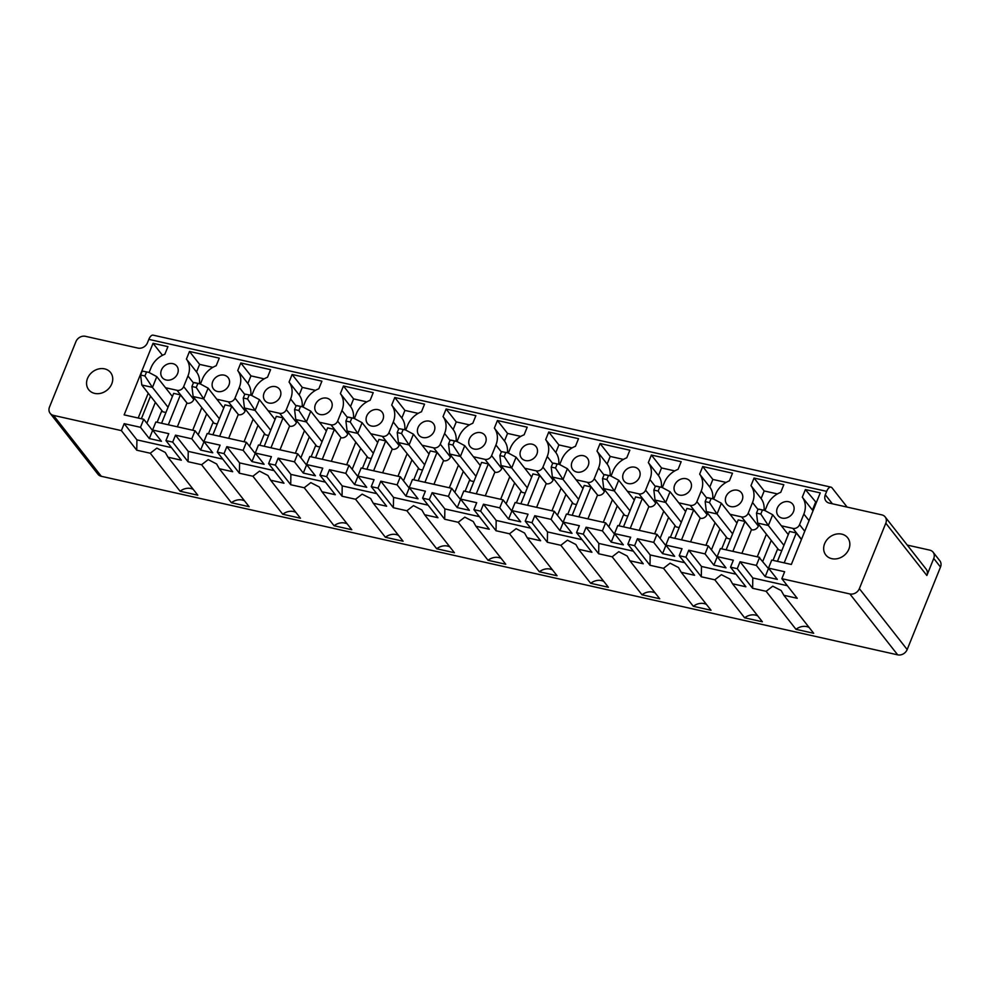 <?xml version="1.0" encoding="UTF-8"?>
<svg xmlns="http://www.w3.org/2000/svg" width="990" height="990" viewBox="0 0 990 990"><rect width="100%" height="100%" fill="white"/><g stroke="black" fill="none" stroke-linecap="round" stroke-linejoin="round"><path stroke-width="1.49" d="M50.156 413.337L97.973 474.247A7.722 6.485 -38.1 0 0 101.302 476.289L53.485 415.379A7.722 6.485 -38.1 0 1 50.156 413.337A7.722 6.485 -38.1 0 1 49.5 407.063L75.933 341.624A7.722 6.485 141.9 0 1 85.425 336.315L137.969 348.096A7.722 6.485 141.9 0 0 147.448 342.788L148.834 339.372L826.675 491.362L825.301 494.765A7.722 6.485 -38.1 0 0 825.957 501.051A7.722 6.485 -38.1 0 0 829.286 503.093L881.818 514.874A7.722 6.485 -38.1 0 1 885.147 516.916A7.722 6.485 -38.1 0 1 885.803 523.203L859.357 588.642A7.722 6.485 141.9 0 1 849.878 593.951L897.683 654.848L101.302 476.289M907.261 545.082L929.759 550.131A7.722 6.485 141.9 0 1 933.087 552.173L939.844 560.786A7.722 6.485 141.9 0 1 940.5 567.06L907.174 649.551A7.722 6.485 141.9 0 1 897.683 654.848M933.087 552.173A7.722 6.485 141.9 0 1 933.743 558.459L926.863 575.499A7.722 6.485 -38.1 0 0 926.207 569.213L885.147 516.916M847.143 507.103L832.033 487.847A7.722 3.477 102.6 0 0 830.969 487.13L153.116 335.152A7.722 3.477 102.6 0 0 148.834 339.372M830.969 487.13A7.722 3.477 102.6 0 0 826.675 491.362M121.374 430.613L136.756 450.203L136.917 439.869L124.183 423.658L121.374 430.613L53.485 415.379M222.799 459.125L188.236 451.378L175.502 435.167L172.693 442.109L165.961 440.6L168.77 433.657L152.608 430.031L161.444 441.28L149.317 438.558L140.481 427.309L124.183 423.658M171.468 447.616L136.917 439.869M149.317 438.558L152.571 430.514L143.736 419.265L124.134 414.872L153.054 343.295L162.484 355.311M140.481 427.309L143.736 419.265M148.228 393.216L138.204 418.028M149.131 372.438L151.062 367.686A21.174 17.758 -38.1 0 1 164.86 354.234L167.941 346.636L153.054 343.295M168.312 424.772L180.403 394.874L173.658 393.364L161.58 423.262M180.403 394.874L187.16 403.215A5.408 4.542 -38.1 0 0 193.805 399.502L194.362 398.116M193.805 399.502L183.67 386.595A5.408 4.542 -38.1 0 1 177.024 390.308L165.491 387.721M183.67 386.595L187.964 375.953A21.174 17.758 -38.1 0 0 186.417 359.073L189.486 351.462L199.621 364.382L212.862 367.339M199.448 383.712A21.174 17.758 -38.1 0 0 196.552 371.98L186.417 359.073M196.552 371.98L199.621 364.382M189.486 351.462L219.26 358.145L216.191 365.743A21.174 17.758 -38.1 0 0 202.381 379.182L200.463 383.947M219.644 436.281L231.722 406.383L224.99 404.873L212.912 434.771M231.722 406.383L238.491 414.723A5.408 4.542 -38.1 0 0 245.124 411.011L245.693 409.613M245.124 411.011L235.001 398.091A5.408 4.542 -38.1 0 1 228.356 401.816L216.822 399.23M235.001 398.091L239.295 387.461A21.174 17.758 -38.1 0 0 237.736 370.582L240.817 362.971L250.953 375.878L264.181 378.848M250.767 395.22A21.174 17.758 -38.1 0 0 247.871 383.489L237.736 370.582M247.871 383.489L250.953 375.878M240.817 362.971L270.579 369.654L267.51 377.252A21.174 17.758 -38.1 0 0 253.7 390.691L251.782 395.456M270.963 447.789L283.041 417.891L276.309 416.382L264.231 446.28M283.041 417.891L289.81 426.232A5.408 4.542 -38.1 0 0 296.456 422.52L297.012 421.121M296.456 422.52L286.32 409.6A5.408 4.542 -38.1 0 1 279.675 413.325L268.142 410.726M286.32 409.6L290.615 398.97A21.174 17.758 -38.1 0 0 289.068 382.091L292.137 374.48L302.272 387.387L315.501 390.357M302.099 406.729A21.174 17.758 -38.1 0 0 299.203 394.998L289.068 382.091M299.203 394.998L302.272 387.387M292.137 374.48L321.911 381.162L318.829 388.761A21.174 17.758 -38.1 0 0 305.031 402.2L303.113 406.964M322.295 459.298L334.373 429.4L327.628 427.89L315.55 457.788M334.373 429.4L341.129 437.741A5.408 4.542 -38.1 0 0 347.775 434.016L348.344 432.63M347.775 434.016L337.639 421.109A5.408 4.542 -38.1 0 1 330.994 424.821L319.461 422.235M337.639 421.109L341.934 410.479A21.174 17.758 -38.1 0 0 340.387 393.599L343.456 385.989L353.591 398.896L366.832 401.866M353.418 418.238A21.174 17.758 -38.1 0 0 350.522 406.506L340.387 393.599M350.522 406.506L353.591 398.896M343.456 385.989L373.23 392.659L370.161 400.269A21.174 17.758 -38.1 0 0 356.351 413.709L354.432 418.461M373.614 470.807L385.692 440.909L378.96 439.399L366.882 469.297M385.692 440.909L392.461 449.237A5.408 4.542 -38.1 0 0 399.106 445.525L399.663 444.139M399.106 445.525L388.971 432.618A5.408 4.542 -38.1 0 1 382.326 436.33L370.792 433.744M388.971 432.618L393.265 421.988A21.174 17.758 -38.1 0 0 391.706 405.096L394.787 397.497L404.922 410.404L418.151 413.375M404.749 429.747A21.174 17.758 -38.1 0 0 401.841 418.015L391.706 405.096M401.841 418.015L404.922 410.404M394.787 397.497L424.549 404.168L421.48 411.778A21.174 17.758 -38.1 0 0 407.682 425.217L405.752 429.969M424.933 482.316L437.011 452.418L430.279 450.908L418.201 480.806M437.011 452.418L443.78 460.746A5.408 4.542 -38.1 0 0 450.425 457.034L450.982 455.647M450.425 457.034L440.29 444.126A5.408 4.542 -38.1 0 1 433.645 447.839L422.111 445.253M440.29 444.126L444.584 433.496A21.174 17.758 -38.1 0 0 443.037 416.604L446.106 409.006L456.242 421.913L469.47 424.883M456.068 441.255A21.174 17.758 -38.1 0 0 453.173 429.524L443.037 416.604M453.173 429.524L456.242 421.913M446.106 409.006L475.881 415.676L472.799 423.287A21.174 17.758 -38.1 0 0 459.001 436.726L457.083 441.478M476.264 493.824L488.342 463.926L481.598 462.417L469.52 492.315M488.342 463.926L495.111 472.255A5.408 4.542 -38.1 0 0 501.744 468.542L502.314 467.156M501.744 468.542L491.609 455.635A5.408 4.542 -38.1 0 1 484.976 459.348L473.43 456.761M491.609 455.635L495.916 445.005A21.174 17.758 -38.1 0 0 494.357 428.113L497.425 420.515L507.561 433.422L520.802 436.392M507.387 452.752A21.174 17.758 -38.1 0 0 504.492 441.02L494.357 428.113M504.492 441.02L507.561 433.422M497.425 420.515L527.2 427.185L524.131 434.796A21.174 17.758 -38.1 0 0 510.32 448.235L508.402 452.987M527.583 505.333L539.661 475.435L532.929 473.925L520.851 503.823M539.661 475.435L546.431 483.764A5.408 4.542 -38.1 0 0 553.076 480.051L553.633 478.665M553.076 480.051L542.941 467.144A5.408 4.542 -38.1 0 1 536.295 470.856L524.762 468.27M542.941 467.144L547.235 456.501A21.174 17.758 -38.1 0 0 545.676 439.622L548.757 432.024L558.892 444.931L572.121 447.901M558.719 464.261A21.174 17.758 -38.1 0 0 555.811 452.529L545.676 439.622M555.811 452.529L558.892 444.931M548.757 432.024L578.519 438.694L575.45 446.292A21.174 17.758 -38.1 0 0 561.652 459.744L559.721 464.496M578.903 516.842L590.981 486.932L584.249 485.422L572.171 515.332M590.981 486.932L597.75 495.272A5.408 4.542 -38.1 0 0 604.395 491.56L604.952 490.174M604.395 491.56L594.26 478.653A5.408 4.542 -38.1 0 1 587.615 482.365L576.081 479.779M594.26 478.653L598.554 468.01A21.174 17.758 -38.1 0 0 597.007 451.131L600.076 443.52L610.211 456.44L623.44 459.397M610.038 475.769A21.174 17.758 -38.1 0 0 607.142 464.038L597.007 451.131M607.142 464.038L610.211 456.44M600.076 443.52L629.85 450.203L626.769 457.801A21.174 17.758 -38.1 0 0 612.971 471.252L611.053 476.004M630.234 528.338L642.312 498.44L635.58 496.93L623.49 526.829M642.312 498.44L649.081 506.781A5.408 4.542 -38.1 0 0 655.714 503.068L656.283 501.683M655.714 503.068L645.579 490.161A5.408 4.542 -38.1 0 1 638.946 493.874L627.4 491.288M645.579 490.161L649.885 479.519A21.174 17.758 -38.1 0 0 648.326 462.639L651.395 455.029L661.53 467.948L674.772 470.906M661.357 487.278A21.174 17.758 -38.1 0 0 658.461 475.546L648.326 462.639M658.461 475.546L661.53 467.948M651.395 455.029L681.17 461.711L678.101 469.31A21.174 17.758 -38.1 0 0 664.29 482.749L662.372 487.513M681.553 539.847L693.631 509.949L686.899 508.439L674.821 538.337M693.631 509.949L700.4 518.29A5.408 4.542 -38.1 0 0 707.046 514.577L707.602 513.179M707.046 514.577L696.91 501.658A5.408 4.542 -38.1 0 1 690.265 505.383L678.732 502.796M696.91 501.658L701.205 491.028A21.174 17.758 -38.1 0 0 699.658 474.148L702.727 466.538L712.862 479.445L726.091 482.415M712.689 498.787A21.174 17.758 -38.1 0 0 709.78 487.055L699.658 474.148M709.78 487.055L712.862 479.445M702.727 466.538L732.489 473.22L729.42 480.818A21.174 17.758 -38.1 0 0 715.621 494.257L713.691 499.022M732.872 551.356L744.963 521.458L738.218 519.948L726.14 549.846M744.963 521.458L751.719 529.798A5.408 4.542 -38.1 0 0 758.365 526.086L758.922 524.688M758.365 526.086L748.23 513.167A5.408 4.542 -38.1 0 1 741.584 516.891L730.051 514.293M748.23 513.167L752.524 502.536A21.174 17.758 -38.1 0 0 750.977 485.657L754.046 478.046L764.181 490.953L777.41 493.923M764.008 510.296A21.174 17.758 -38.1 0 0 761.112 498.564L750.977 485.657M761.112 498.564L764.181 490.953M754.046 478.046L783.82 484.729L780.751 492.327A21.174 17.758 -38.1 0 0 766.941 505.766L765.023 510.531M784.204 562.865L796.282 532.966L789.55 531.457L777.459 561.355M796.282 532.966L801.417 539.513M804.746 531.284L799.549 524.675A5.408 4.542 -38.1 0 1 792.916 528.388L781.382 525.801M799.549 524.675L803.855 514.045A21.174 17.758 -38.1 0 0 802.296 497.166L805.377 489.555L816.317 502.648M812.988 510.877A21.174 17.758 -38.1 0 0 812.431 510.073L802.296 497.166M812.431 510.073L815.5 502.462M805.377 489.555L820.252 492.896L791.344 564.461L771.742 560.068L768.488 568.111L777.323 579.373L765.196 576.65L768.45 568.607L758.946 557.197L720.411 548.559L717.168 556.603L726.004 567.864L713.877 565.142L717.131 557.098L708.296 545.849L669.091 537.063L665.837 545.106L674.673 556.355L662.558 553.633L665.8 545.589L656.964 534.34L617.772 525.554L614.518 533.598L623.354 544.846L611.226 542.124L614.481 534.08L605.645 522.831L566.441 514.045L563.199 522.089L572.034 533.338L559.907 530.628L563.162 522.584L554.326 511.323L515.122 502.536L511.867 510.58L520.703 521.829L508.588 519.119L511.83 511.075L502.994 499.814L463.803 491.028L460.548 499.071L469.384 510.32L457.256 507.61L460.511 499.566L451.675 488.305L412.471 479.519L409.229 487.563L418.065 498.824L405.937 496.101L409.179 488.058L400.356 476.796L361.152 468.01L357.897 476.054L366.733 487.315L354.618 484.593L357.86 476.549L349.025 465.3L309.833 456.501L306.578 464.545L315.414 475.806L303.287 473.084L306.541 465.04L297.705 453.791L258.501 444.993L255.259 453.036L264.095 464.298L251.967 461.575L255.21 453.531L246.374 442.282L207.182 433.496L203.928 441.54L212.763 452.789L200.636 450.066L203.891 442.023L195.055 430.774L155.851 421.988L152.608 430.031M765.196 576.65L756.36 565.401L740.062 561.738L737.253 568.693L752.635 588.295L752.796 577.962L740.062 561.738M787.359 585.709L752.796 577.962M849.878 593.951L781.84 578.692L784.649 571.737L768.488 568.111M781.84 578.692L797.235 598.294L783.857 595.287L781.16 590.523L772.745 586.191L766.136 591.315L752.635 588.295M838.221 558.471A13.91 11.67 -38.1 0 0 847.7 537.817A13.91 11.67 -38.1 0 0 835.3 534.328A13.91 11.67 -38.1 0 0 825.821 554.994A13.91 11.67 -38.1 0 0 838.221 558.471M161.432 370A9.269 7.772 -38.1 0 0 162.224 377.549A9.269 7.772 -38.1 0 0 170.354 379.9A9.269 7.772 -38.1 0 0 177.594 373.626A9.269 7.772 -38.1 0 0 176.802 366.09A9.269 7.772 -38.1 0 0 168.671 363.738A9.269 7.772 -38.1 0 0 161.432 370M264.083 393.018A9.269 7.772 -38.1 0 0 264.862 400.554A9.269 7.772 -38.1 0 0 273.005 402.918A9.269 7.772 -38.1 0 0 280.244 396.644A9.269 7.772 -38.1 0 0 279.452 389.107A9.269 7.772 -38.1 0 0 271.31 386.756A9.269 7.772 -38.1 0 0 264.083 393.018M212.751 381.509A9.269 7.772 -38.1 0 0 213.543 389.045A9.269 7.772 -38.1 0 0 221.686 391.409A9.269 7.772 -38.1 0 0 228.925 385.135A9.269 7.772 -38.1 0 0 228.133 377.598A9.269 7.772 -38.1 0 0 219.99 375.247A9.269 7.772 -38.1 0 0 212.751 381.509M418.052 427.544A9.269 7.772 -38.1 0 0 418.832 435.08A9.269 7.772 -38.1 0 0 426.975 437.432A9.269 7.772 -38.1 0 0 434.214 431.17A9.269 7.772 -38.1 0 0 433.422 423.633A9.269 7.772 -38.1 0 0 425.279 421.27A9.269 7.772 -38.1 0 0 418.052 427.544M469.371 439.053A9.269 7.772 -38.1 0 0 470.163 446.589A9.269 7.772 -38.1 0 0 478.306 448.94A9.269 7.772 -38.1 0 0 485.533 442.679A9.269 7.772 -38.1 0 0 484.754 435.142A9.269 7.772 -38.1 0 0 476.611 432.779A9.269 7.772 -38.1 0 0 469.371 439.053M520.691 450.561A9.269 7.772 -38.1 0 0 521.482 458.098A9.269 7.772 -38.1 0 0 529.625 460.449A9.269 7.772 -38.1 0 0 536.865 454.187A9.269 7.772 -38.1 0 0 536.073 446.639A9.269 7.772 -38.1 0 0 527.93 444.287A9.269 7.772 -38.1 0 0 520.691 450.561M572.022 462.07A9.269 7.772 -38.1 0 0 572.814 469.607A9.269 7.772 -38.1 0 0 580.944 471.958A9.269 7.772 -38.1 0 0 588.184 465.684A9.269 7.772 -38.1 0 0 587.392 458.147A9.269 7.772 -38.1 0 0 579.261 455.796A9.269 7.772 -38.1 0 0 572.022 462.07M623.341 473.567A9.269 7.772 -38.1 0 0 624.133 481.115A9.269 7.772 -38.1 0 0 632.276 483.467A9.269 7.772 -38.1 0 0 639.503 477.192A9.269 7.772 -38.1 0 0 638.723 469.656A9.269 7.772 -38.1 0 0 630.581 467.305A9.269 7.772 -38.1 0 0 623.341 473.567M674.673 485.075A9.269 7.772 -38.1 0 0 675.452 492.612A9.269 7.772 -38.1 0 0 683.595 494.975A9.269 7.772 -38.1 0 0 690.834 488.701A9.269 7.772 -38.1 0 0 690.042 481.165A9.269 7.772 -38.1 0 0 681.9 478.814A9.269 7.772 -38.1 0 0 674.673 485.075M725.992 496.584A9.269 7.772 -38.1 0 0 726.784 504.12A9.269 7.772 -38.1 0 0 734.914 506.484A9.269 7.772 -38.1 0 0 742.154 500.21A9.269 7.772 -38.1 0 0 741.362 492.674A9.269 7.772 -38.1 0 0 733.231 490.322A9.269 7.772 -38.1 0 0 725.992 496.584M777.311 508.093A9.269 7.772 -38.1 0 0 778.103 515.629A9.269 7.772 -38.1 0 0 786.246 517.993A9.269 7.772 -38.1 0 0 793.473 511.719A9.269 7.772 -38.1 0 0 792.693 504.182A9.269 7.772 -38.1 0 0 784.55 501.831A9.269 7.772 -38.1 0 0 777.311 508.093M382.895 419.661A9.269 7.772 -38.1 0 0 382.103 412.125A9.269 7.772 -38.1 0 0 373.96 409.761A9.269 7.772 -38.1 0 0 366.721 416.035A9.269 7.772 -38.1 0 0 367.513 423.571A9.269 7.772 -38.1 0 0 375.656 425.923A9.269 7.772 -38.1 0 0 382.895 419.661M331.563 408.152A9.269 7.772 -38.1 0 0 330.771 400.616A9.269 7.772 -38.1 0 0 322.641 398.265A9.269 7.772 -38.1 0 0 315.402 404.526A9.269 7.772 -38.1 0 0 316.194 412.063A9.269 7.772 -38.1 0 0 324.324 414.426A9.269 7.772 -38.1 0 0 331.563 408.152M809.127 627.474A12.363 10.37 -38.1 0 0 795.972 629.318L813.693 633.291L783.857 595.287M795.972 629.318L766.136 591.315M737.253 568.693L730.521 567.183L733.33 560.229L717.168 556.603M756.36 565.401L759.615 557.358M730.521 567.183L745.903 586.785L732.538 583.778L729.828 579.026L721.413 574.683L714.817 579.806L701.316 576.786L701.477 566.453L688.743 550.23L685.934 557.184L701.316 576.786M736.028 574.2L701.477 566.453M757.808 615.966A12.363 10.37 -38.1 0 0 744.653 617.81L762.374 621.782L732.538 583.778M744.653 617.81L714.817 579.806M685.934 557.184L679.202 555.675L682.011 548.72L665.837 545.106M708.296 545.849L705.041 553.893L688.743 550.23M679.202 555.675L694.584 575.277L681.219 572.282L678.509 567.518L670.094 563.174L663.498 568.31L649.997 565.278L650.158 554.945L637.424 538.733L634.615 545.676L649.997 565.278M684.709 562.691L650.158 554.945M706.476 604.457A12.363 10.37 -38.1 0 0 693.322 606.301L711.043 610.273L681.219 572.282M693.322 606.301L663.498 568.31M634.615 545.676L627.87 544.166L630.679 537.224L614.518 533.598M656.964 534.34L653.722 542.384L637.424 538.733M627.87 544.166L643.252 563.768L629.888 560.773L627.177 556.009L618.775 551.678L612.167 556.801L598.665 553.769L598.826 543.436L586.092 527.225L583.283 534.179L598.665 553.769M633.377 551.183L598.826 543.436M655.157 592.961A12.363 10.37 -38.1 0 0 642.003 594.792L659.724 598.764L629.888 560.773M642.003 594.792L612.167 556.801M583.283 534.179L576.551 532.669L579.36 525.715L563.199 522.089M605.645 522.831L602.39 530.875L586.092 527.225M576.551 532.669L591.933 552.259L578.568 549.264L575.858 544.5L567.443 540.169L560.847 545.292L547.346 542.26L547.507 531.927L534.773 515.716L531.964 522.671L547.346 542.26M582.058 539.686L547.507 531.927M603.838 581.452A12.363 10.37 -38.1 0 0 590.683 583.296L608.392 587.268L578.568 549.264M590.683 583.296L560.847 545.292M531.964 522.671L525.232 521.161L528.041 514.206L511.867 510.58M554.326 511.323L551.071 519.366L534.773 515.716M525.232 521.161L540.614 540.75L527.237 537.756L524.539 532.991L516.124 528.66L509.528 533.783L496.027 530.751L496.176 520.431L483.454 504.207L480.645 511.162L496.027 530.751M530.739 528.177L496.176 520.431M552.507 569.943A12.363 10.37 -38.1 0 0 539.352 571.787L557.073 575.759L527.237 537.756M539.352 571.787L509.528 533.783M480.645 511.162L473.901 509.652L476.71 502.697L460.548 499.071M502.994 499.814L499.752 507.858L483.454 504.207M473.901 509.652L489.283 529.242L475.918 526.247L473.208 521.482L464.805 517.151L458.197 522.274L444.696 519.243L444.857 508.922L432.123 492.698L429.314 499.653L444.696 519.243M479.407 516.669L444.857 508.922M501.188 558.434A12.363 10.37 -38.1 0 0 488.033 560.278L505.754 564.25L475.918 526.247M488.033 560.278L458.197 522.274M429.314 499.653L422.582 498.143L425.391 491.189L409.229 487.563M451.675 488.305L448.421 496.349L432.123 492.698M422.582 498.143L437.964 517.733L424.599 514.738L421.889 509.974L413.474 505.643L406.878 510.766L393.377 507.734L393.537 497.413L380.804 481.19L377.994 488.144L393.377 507.734M428.088 505.16L393.537 497.413M449.856 546.925A12.363 10.37 -38.1 0 0 436.714 548.769L454.422 552.742L424.599 514.738M436.714 548.769L406.878 510.766M377.994 488.144L371.262 486.635L374.071 479.68L357.897 476.054M400.356 476.796L397.101 484.84L380.804 481.19M371.262 486.635L386.644 506.224L373.267 503.229L370.569 498.465L362.154 494.134L355.558 499.257L342.057 496.238L342.206 485.904L329.472 469.681L326.663 476.636L342.057 496.238M376.769 493.651L342.206 485.904M398.537 535.417A12.363 10.37 -38.1 0 0 385.382 537.261L403.103 541.233L373.267 503.229M385.382 537.261L355.558 499.257M326.663 476.636L319.931 475.126L322.74 468.171L306.578 464.545M349.025 465.3L345.782 473.344L329.472 469.681M319.931 475.126L335.313 494.728L321.948 491.721L319.238 486.956L310.823 482.625L304.227 487.748L290.726 484.729L290.887 474.396L278.153 458.172L275.344 465.127L290.726 484.729M325.438 482.142L290.887 474.396M347.218 523.908A12.363 10.37 -38.1 0 0 334.063 525.752L351.784 529.724L321.948 491.721M334.063 525.752L304.227 487.748M275.344 465.127L268.612 463.617L271.421 456.662L255.259 453.036M297.705 453.791L294.451 461.835L278.153 458.172M268.612 463.617L283.994 483.219L270.629 480.212L267.919 475.46L259.504 471.116L252.908 476.239L239.407 473.22L239.568 462.887L226.834 446.663L224.025 453.618L239.407 473.22M274.119 470.634L239.568 462.887M295.886 512.399A12.363 10.37 -38.1 0 0 282.744 514.243L300.453 518.216L270.629 480.212M282.744 514.243L252.908 476.239M224.025 453.618L217.28 452.108L220.089 445.154L203.928 441.54M246.374 442.282L243.132 450.326L226.834 446.663M217.28 452.108L232.675 471.71L219.297 468.716L216.6 463.951L208.185 459.608L201.589 464.743L188.075 461.711L188.236 451.378M244.567 500.891A12.363 10.37 -38.1 0 0 231.412 502.734L249.133 506.707L219.297 468.716M231.412 502.734L201.589 464.743M172.693 442.109L188.075 461.711M195.055 430.774L191.8 438.818L175.502 435.167M165.961 440.6L181.343 460.202L167.978 457.207L165.268 452.442L156.853 448.111L150.257 453.234L136.756 450.203M193.248 489.394A12.363 10.37 -38.1 0 0 180.093 491.226L197.814 495.198L167.978 457.207M180.093 491.226L150.257 453.234M146.891 423.287L155.368 402.299M157.138 422.272L161.865 410.578M148.871 372.376L142.201 371.064L140.605 375.012L141.817 385.036L162.83 411.803L165.936 412.508M177.346 426.801L186.9 403.153M192.704 430.242L201.836 407.632M198.21 434.783L206.687 413.808M208.457 433.781L213.184 422.074M194.572 382.623L193.533 382.573L191.936 386.521L193.137 396.545L214.149 423.312L217.256 424.005M228.665 438.31L238.219 414.661M244.023 441.75L253.155 419.129M249.529 446.292L258.006 425.316M259.776 445.29L264.503 433.583M251.51 395.381L244.852 394.082L243.255 398.029L244.456 408.053L265.481 434.82L268.575 435.513M279.984 449.819L289.538 426.17M295.342 453.259L304.487 430.638M300.861 457.801L309.338 436.825M311.108 456.798L315.835 445.092M297.223 405.64L296.171 405.578L294.575 409.538L295.787 419.562L316.8 446.329L319.906 447.022M331.316 461.328L340.869 437.679M346.673 464.768L355.806 442.146M352.18 469.31L360.657 448.321M362.427 468.295L367.154 456.6M348.542 417.149L347.502 417.087L345.906 421.047L347.106 431.071L368.119 457.838L371.225 458.531M382.635 472.824L392.189 449.188M397.992 476.277L407.137 453.655M403.499 480.818L411.976 459.83M413.758 479.804L418.473 468.109M398.821 428.596L405.454 429.907L398.821 428.596L397.225 432.556L398.425 442.579L419.451 469.347L422.544 470.04M433.954 484.333L443.508 460.684M449.312 487.785L458.457 465.164M454.831 492.327L463.308 471.339M465.077 491.312L469.805 479.618M451.193 440.154L450.153 440.104L448.544 444.065L449.757 454.076L470.77 480.855L473.876 481.548M485.286 495.842L494.839 472.193M500.643 499.294L509.776 476.673M506.15 503.836L514.627 482.848M516.396 502.821L521.124 491.127M501.472 451.613L508.105 452.913L501.472 451.613L499.876 455.573L501.076 465.585L522.101 492.364L525.195 493.057M536.605 507.35L546.158 483.702M551.962 510.791L561.107 488.181M557.469 515.345L565.958 494.357M567.728 514.33L572.443 502.635M553.831 463.171L552.791 463.122L551.195 467.07L552.383 477.056L573.42 503.873L576.514 504.566M587.924 518.859L597.477 495.21M603.294 522.299L612.426 499.69M608.8 526.853L617.277 505.865M619.047 525.839L623.774 514.144M605.162 474.68L604.123 474.631L602.526 478.578L603.727 488.602L624.74 515.369L627.846 516.075M639.255 530.368L648.809 506.719M654.613 533.808L663.745 511.199M660.12 538.35L668.596 517.374M670.366 537.347L675.093 525.64M656.481 486.189L655.442 486.139L653.846 490.087L655.046 500.111L676.071 526.878L679.165 527.571M690.574 541.876L700.128 518.228M705.932 545.317L715.077 522.695M711.439 549.858L719.928 528.883M721.698 548.856L726.425 537.149M707.813 497.698L706.761 497.648L705.165 501.596L706.353 511.582L727.39 538.387L730.496 539.08M741.894 553.385L751.46 529.737M757.263 556.826L766.396 534.204M762.77 561.367L771.247 540.392M773.017 560.365L777.744 548.658M759.132 509.207L758.093 509.145L756.496 513.105L757.697 523.128L778.709 549.896L781.815 550.589M705.041 553.893L713.877 565.142M653.722 542.384L662.558 553.633M602.39 530.875L611.226 542.124M551.071 519.366L559.907 530.628M499.752 507.858L508.588 519.119M448.421 496.349L457.256 507.61M397.101 484.84L405.937 496.101M345.782 473.344L354.618 484.593M294.451 461.835L303.287 473.084M243.132 450.326L251.967 461.575M191.8 438.818L200.636 450.066M141.372 418.733L150.517 396.124M101.104 393.203A13.91 11.67 -38.1 0 0 110.583 372.537A13.91 11.67 -38.1 0 0 98.183 369.06A13.91 11.67 -38.1 0 0 88.704 389.714A13.91 11.67 -38.1 0 0 101.104 393.203M762.399 510.122L760.803 514.07L768.339 525.517L772.695 514.738L764.726 510.456L758.093 509.145M788.275 534.6L772.695 514.738M783.932 545.366L768.339 525.517M756.496 513.105L760.803 514.07M711.068 498.614L709.471 502.561L717.02 514.008L721.363 503.229L713.394 498.948L706.761 497.648M736.956 523.091L721.363 503.229M732.6 533.857L717.02 514.008M705.165 501.596L709.471 502.561M659.748 487.105L658.152 491.052L665.688 502.499L670.044 491.721L662.075 487.439L655.442 486.139M685.625 511.582L670.044 491.721M681.281 522.349L665.688 502.499M653.846 490.087L658.152 491.052M608.429 475.596L606.833 479.544L614.369 490.99L618.713 480.224L610.756 475.93L604.123 474.631M634.305 500.074L618.713 480.224M629.949 510.84L614.369 490.99M602.526 478.578L606.833 479.544M557.098 464.087L555.501 468.035L563.05 479.482L567.394 468.716L559.424 464.421L552.791 463.122M582.986 488.565L567.394 468.716M578.63 499.331L563.05 479.482M551.195 467.07L555.501 468.035M505.779 452.579L504.182 456.539L511.719 467.973L516.075 457.207L508.105 452.913M531.655 477.056L516.075 457.207M527.311 487.835L511.719 467.973M499.876 455.573L504.182 456.539M454.46 441.07L452.863 445.03L460.4 456.464L464.743 445.698L456.774 441.416L450.153 440.104M480.336 465.548L464.743 445.698M475.98 476.326L460.4 456.464M448.544 444.065L452.863 445.03M403.128 429.561L401.532 433.521L409.068 444.956L413.424 434.189L405.454 429.907M429.017 454.039L413.424 434.189M424.661 464.817L409.068 444.956M397.225 432.556L401.532 433.521M351.809 418.052L350.213 422.012L357.749 433.447L362.105 422.68L354.135 418.399L347.502 417.087M377.685 442.542L362.105 422.68M373.341 453.309L357.749 433.447M345.906 421.047L350.213 422.012M300.49 406.556L298.881 410.504L306.38 421.901L310.773 411.172L302.804 406.89L296.171 405.578M326.366 431.034L310.773 411.172M322.01 441.8L306.43 421.95L295.775 419.525M294.575 409.538L298.881 410.504M249.158 395.047L247.562 398.995L255.098 410.442L259.454 399.663L251.485 395.381L244.852 394.082M275.047 419.525L259.454 399.663M270.691 430.291L255.098 410.442M243.255 398.029L247.562 398.995M197.839 383.538L196.243 387.486L203.73 398.883L208.135 388.154L200.166 383.873L193.533 382.573M223.715 408.016L208.135 388.154M219.372 418.782L203.779 398.933L193.124 396.507M191.936 386.521L196.243 387.486M146.508 372.03L144.911 375.977L152.46 387.424L156.804 376.658L148.834 372.364L142.201 371.064M172.396 396.507L156.804 376.658M168.04 407.274L152.46 387.424M140.605 375.012L144.911 375.977M859.357 588.642L907.174 649.551M933.743 558.459L940.5 567.06M885.803 523.203L926.863 575.499M177.024 390.308L187.16 403.215M187.964 375.953L193.409 382.882M228.356 401.816L238.491 414.723M239.295 387.461L244.728 394.391M279.675 413.325L289.81 426.232M290.615 398.97L296.047 405.9M330.994 424.821L341.129 437.741M341.934 410.479L347.379 417.396M382.326 436.33L392.461 449.237M393.265 421.988L398.698 428.905M433.645 447.839L443.78 460.746M444.584 433.496L450.017 440.414M484.976 459.348L495.111 472.255M495.916 445.005L501.348 451.923M536.295 470.856L546.431 483.764M547.235 456.501L552.668 463.431M587.615 482.365L597.75 495.272M598.554 468.01L603.987 474.94M638.946 493.874L649.081 506.781M649.885 479.519L655.318 486.449M690.265 505.383L700.4 518.29M701.205 491.028L706.637 497.958M741.584 516.891L751.719 529.798M752.524 502.536L757.969 509.466M792.916 528.388L801.492 539.327M803.855 514.045L809.04 520.653M832.38 503.786L825.301 494.765M757.684 523.091L768.29 525.467M706.353 511.582L716.97 513.958M655.034 500.074L665.639 502.45M603.714 488.565L614.32 490.941M552.383 477.056L562.988 479.432M501.064 465.548L511.669 467.924M449.745 454.039L460.35 456.427M398.413 442.542L409.019 444.918M347.094 431.034L357.699 433.41M244.443 408.016L255.049 410.392M141.805 384.999L152.411 387.375M759.095 509.194L764.75 510.456M707.776 497.685L713.419 498.948M656.457 486.177L662.1 487.451M605.125 474.668L610.781 475.943M553.806 463.159L559.449 464.434M451.155 440.154L456.811 441.416M348.505 417.137L354.16 418.399M297.186 405.628L302.841 406.89M194.535 382.61L200.19 383.885"/></g></svg>
